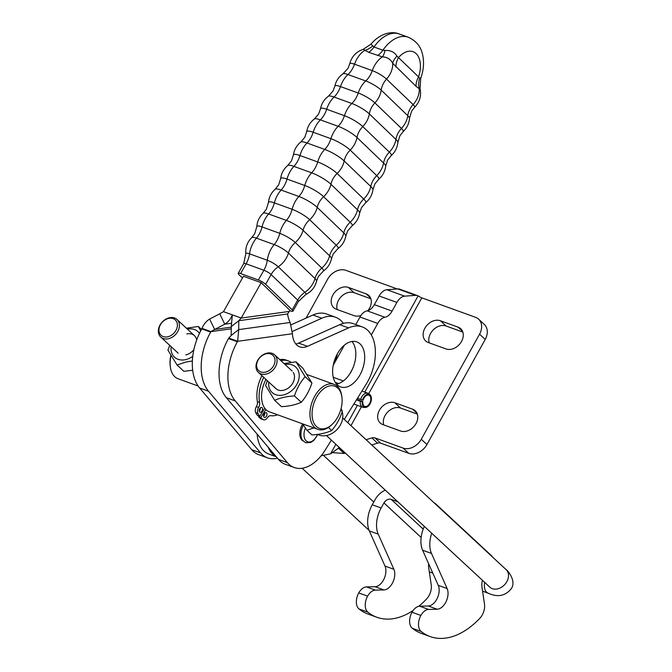 <?xml version="1.0" encoding="UTF-8"?>
<svg xmlns="http://www.w3.org/2000/svg" width="672" height="672" viewBox="0 0 672 672"><rect width="100%" height="100%" fill="white"/><g stroke="black" fill="none" stroke-linecap="round" stroke-linejoin="round"><path stroke-width="1.01" d="M479.556 334.16L485.218 339.419A14.952 11.424 -47.1 0 0 486.99 329.171A14.952 11.424 -47.1 0 0 484.302 324.442L478.64 319.183A14.952 11.424 132.9 0 1 481.328 323.912A14.952 11.424 132.9 0 1 479.556 334.16L421.285 439.278A14.952 11.424 132.9 0 1 413.011 447.166A14.952 11.424 132.9 0 1 403.082 448.081L374.959 437.892A5.981 4.57 -47.1 0 0 373.498 437.648A5.981 4.57 -47.1 0 0 371.902 437.9L366.089 439.69M418.589 296.075L418.102 295.882L418.589 296.075A2.99 0.596 29 0 0 421.814 297.856L475.566 317.318A14.952 11.424 132.9 0 1 478.64 319.183M403.082 448.081L408.744 453.34A14.952 11.424 -47.1 0 0 418.673 452.424A14.952 11.424 -47.1 0 0 426.947 444.536L421.285 439.278M371.902 437.9L377.563 443.159A5.981 4.57 132.9 0 1 379.151 442.907A5.981 4.57 132.9 0 1 380.621 443.15L374.959 437.892M388.492 315.504A11.962 7.35 109.9 0 0 392.095 311.086L374.346 304.651A11.962 7.35 109.9 0 1 370.742 309.078A11.962 7.35 109.9 0 1 367.164 310.834L384.922 317.26A11.962 7.35 109.9 0 0 388.492 315.504M379.151 295.982L396.9 302.417A11.962 7.35 -70.1 0 1 400.504 297.99A11.962 7.35 -70.1 0 1 404.653 296.159L386.904 289.733A11.962 7.35 -70.1 0 0 382.746 291.564A11.962 7.35 -70.1 0 0 379.151 295.982L374.346 304.651M386.904 289.733L397.782 288.926L415.531 295.352A11.962 7.35 -70.1 0 1 417.463 295.596A11.962 7.35 -70.1 0 1 417.514 295.613A11.962 7.35 -70.1 0 1 418.102 295.882L364.77 392.104M397.27 288.96L345.878 270.346A14.952 11.424 -47.1 0 0 335.95 271.261A14.952 11.424 -47.1 0 0 327.676 279.149L306.079 318.1M397.782 288.926A11.962 7.35 -70.1 0 1 399.714 289.17A11.962 7.35 -70.1 0 1 399.764 289.187A11.962 7.35 -70.1 0 1 399.806 289.204M356.748 399.378L362.846 401.587A5.981 3.671 109.9 0 0 364.762 406.417A5.981 3.671 109.9 0 0 365.61 406.552A5.981 3.671 109.9 0 0 370.465 401.386A5.981 3.671 109.9 0 0 368.836 395.17A5.981 3.671 109.9 0 0 367.987 395.027A5.981 3.671 109.9 0 0 363.149 400.142L360.679 399.42A7.476 4.595 109.9 0 1 366.727 393.028A7.476 4.595 109.9 0 1 367.794 393.196A7.476 4.595 109.9 0 1 368.634 393.674L369.936 394.733A6.913 4.25 109.9 0 0 368.172 394.128A6.913 4.25 109.9 0 0 362.578 400.042M362.846 401.587L362.233 401.713A6.913 4.25 109.9 0 0 365.324 407.45A6.913 4.25 109.9 0 0 365.425 407.45A6.913 4.25 109.9 0 0 370.818 402.167A6.913 4.25 109.9 0 0 369.936 394.733M362.233 401.713L360.31 401.226A7.476 4.595 109.9 0 0 362.695 407.257A7.476 4.595 109.9 0 0 363.653 407.434A7.476 4.595 109.9 0 0 363.762 407.434M360.31 401.226L356.462 399.832M357.445 398.252L360.679 399.42M276.268 456.784L268.876 454.104A35.893 22.05 -70.1 0 1 257.141 434.137M337.386 353.791A23.932 14.7 109.9 0 1 333.211 365.316L344.392 345.156M355.799 324.568L359.99 317.016A11.962 7.35 -70.1 0 1 367.164 310.834M367.828 310.674A12.709 9.71 -47.1 0 0 368.768 295.436A12.709 9.71 -47.1 0 0 366.156 293.857L348.398 287.423A12.709 9.71 -47.1 0 0 333.984 293.252A12.709 9.71 -47.1 0 0 333.707 307.633A12.709 9.71 -47.1 0 0 336.319 309.221L354.077 315.647A12.709 9.71 -47.1 0 0 360.906 315.529M337.277 309.565A12.709 9.71 132.9 0 1 341.3 296.562A12.709 9.71 132.9 0 1 354.06 292.681L370.86 298.771M321.191 455.734L330.523 453.877L338.478 448.207L344.131 453.466L332.153 452.609M415.531 295.352L404.653 296.159M396.9 302.417L392.095 311.086M371.339 334.992L377.74 323.442A11.962 7.35 -70.1 0 1 384.922 317.26M349.768 373.918L352.304 369.331M408.744 453.34L380.621 443.15M485.218 339.419L426.947 444.536M446.04 348.953L428.282 342.527A12.709 9.71 132.9 0 1 425.67 340.948A12.709 9.71 132.9 0 1 425.947 326.558A12.709 9.71 132.9 0 1 440.362 320.737L458.119 327.163A12.709 9.71 132.9 0 1 460.732 328.742A12.709 9.71 132.9 0 1 460.454 343.132A12.709 9.71 132.9 0 1 446.04 348.953M462.823 332.077L446.023 325.987A12.709 9.71 -47.1 0 0 433.264 329.876A12.709 9.71 -47.1 0 0 429.24 342.871M400.562 431.004L382.805 424.57A12.709 9.71 132.9 0 1 380.192 422.99A12.709 9.71 132.9 0 1 380.47 408.601A12.709 9.71 132.9 0 1 394.884 402.78L412.642 409.206A12.709 9.71 132.9 0 1 415.254 410.794A12.709 9.71 132.9 0 1 414.977 425.183A12.709 9.71 132.9 0 1 400.562 431.004M417.346 414.12L400.546 408.038A12.709 9.71 -47.1 0 0 387.786 411.919A12.709 9.71 -47.1 0 0 383.762 424.914M339.679 447.838L338.478 448.207L339.024 447.224M377.563 443.159L371.75 444.948M345.349 453.096L344.131 453.466M416.018 86.31A17.951 13.667 133.9 0 1 416.623 81.589A17.951 13.667 133.9 0 1 418.564 76.877L396.934 56.129C394.548 52.139 390.617 50.232 385.157 50.408L382.88 50.207L374.002 46.99L370.978 44.167C380.058 33.222 391.927 30.803 399.361 34.003A34.398 21.134 -70.1 0 0 374.002 46.99A17.951 11.021 -70.1 0 1 371.482 50.047A17.951 11.021 -70.1 0 1 368.693 52.34L382.469 56.885C387.131 57.053 390.533 59.178 392.666 63.252L416.018 86.31L419.244 88.78A17.951 16.313 101.1 0 1 419.706 78.019L418.564 76.877A22.436 13.784 -70.1 0 0 416.178 53.668A22.436 13.784 -70.1 0 0 398.488 57.582A17.951 13.667 -46.1 0 0 396.547 62.294A17.951 13.667 -46.1 0 0 395.942 67.015M336.504 384.09A23.932 14.7 109.9 0 0 353.581 366.248A23.932 14.7 109.9 0 0 352.002 341.544A23.932 14.7 109.9 0 0 351.943 341.477M360.881 344.761A23.932 14.7 -70.1 0 1 360.94 373.052A23.932 14.7 -70.1 0 1 340.511 386.887A23.932 14.7 -70.1 0 1 336.445 384.023A23.932 14.7 -70.1 0 1 336.378 355.732A23.932 14.7 -70.1 0 1 356.807 341.888A23.932 14.7 -70.1 0 1 360.881 344.761M303.064 440.975A11.962 7.35 -70.1 0 1 301.711 439.849A11.962 7.35 -70.1 0 1 302.686 423.881M343.384 323.383A39.875 24.494 109.9 0 0 335.521 317.226A39.875 24.494 109.9 0 0 321.838 318.226L292.429 331.422M335.521 317.226L326.642 314.009A39.875 24.494 109.9 0 0 312.959 315.017L291.119 324.811M231.26 328.81L210.932 331.624L214.662 329.448L209.622 319.057C206.144 321.25 203.624 324.366 202.054 328.406L210.932 331.624L210.655 332.111A46.696 28.686 109.9 0 0 208.513 391.23L260.618 452.928A39.875 24.494 109.9 0 0 267.515 457.85A39.875 24.494 109.9 0 0 277.435 458.17M202.054 328.406L201.776 328.894A46.696 28.686 109.9 0 0 199.634 388.013L251.748 449.711A39.875 24.494 109.9 0 0 258.644 454.633L267.515 457.85M230.899 323.358L224.776 324.206C228.253 322.022 230.773 318.906 232.344 314.857L223.465 311.648L219.736 313.824L224.776 324.206L214.662 329.448L231.269 327.155M219.736 313.824L209.622 319.057M344.266 419.437L365.996 384.518A39.875 24.494 109.9 0 0 362.242 326.903A39.875 24.494 109.9 0 0 348.558 327.902L307.516 346.324A22.436 13.784 -70.1 0 1 299.821 346.886A22.436 13.784 -70.1 0 1 292.446 333.724L290.161 322.484A22.436 13.6 -127.9 0 1 287.608 313.975L289.96 310.33L261.181 282.685L241.223 318.074L238.787 320.72L231.269 326.567L231.21 335.437L238.72 329.599L237.653 341.3L228.774 338.083L228.497 338.57A46.696 28.686 109.9 0 0 226.355 397.69L278.468 459.388A39.875 24.494 109.9 0 0 285.365 464.31L294.235 467.527A39.875 24.494 109.9 0 0 325.147 450.156L331.388 440.135M362.242 326.903L353.363 323.686A39.875 24.494 109.9 0 0 339.679 324.694L298.637 343.106A22.436 13.784 -70.1 0 1 295.84 344.005M292.446 333.724L237.653 341.3L237.376 341.788A46.696 28.686 109.9 0 0 235.234 400.907L287.339 462.605A39.875 24.494 109.9 0 0 294.235 467.527M228.774 338.083L231.21 335.437M287.608 313.975L238.787 320.72L238.72 329.599L290.161 322.484M231.269 326.567L232.344 314.857L241.223 318.074L289.447 311.405M261.181 282.685L243.432 276.251L223.465 311.648M349.717 63.848L347.995 68.317L343.014 73.794A12.785 2.654 29.4 0 1 347.987 74.525A17.951 11.021 109.9 0 0 351.75 69.964A17.951 11.021 109.9 0 0 352.456 68.779A17.951 11.021 109.9 0 0 354.53 64.201A11.785 2.444 -150.6 0 0 349.717 63.848C351.649 56.566 356.16 51.719 363.25 49.308L368.693 52.34M242.458 277.973L238.988 274.646A5.981 1.243 29.4 0 1 238.216 273.311A5.981 1.243 29.4 0 1 240.635 273.563L258.384 279.997A5.981 1.243 29.4 0 1 265.625 284.29L292.194 309.826A5.981 1.243 29.4 0 1 292.967 311.153A5.981 1.243 29.4 0 1 290.556 310.901L289.817 310.632M396.934 56.129A17.951 8.803 -31.1 0 0 392.666 63.252A20.194 15.372 133.9 0 1 386.534 79.094L413.112 104.622A17.951 13.667 -46.1 0 0 410.18 108.696A17.951 13.667 -46.1 0 0 409.542 109.914A17.951 13.667 -46.1 0 0 407.778 115.668A12.785 2.654 29.4 0 1 409.5 118.255L411.608 111.157L414.54 107.369A11.785 2.444 -150.6 0 0 413.112 104.622A20.194 15.372 133.9 0 0 419.244 88.78L420.076 88.628L420.68 78.473L419.706 78.019M372.725 45.906A17.951 14.582 -45.8 0 1 364.711 50.45A20.194 12.407 109.9 0 0 354.53 64.201L372.28 70.627A11.785 2.444 -150.6 0 1 386.534 79.094A17.951 13.667 -46.1 0 0 383.603 83.16A17.951 13.667 -46.1 0 0 382.964 84.378A17.951 13.667 -46.1 0 0 381.2 90.132L407.778 115.668A20.194 15.372 -46.1 0 1 401.461 128.436L374.892 102.9A13.776 2.864 -150.6 0 0 358.226 93.005A20.194 12.407 -70.1 0 1 365.736 80.959A17.951 11.021 109.9 0 0 369.508 76.39A17.951 11.021 109.9 0 0 370.213 75.214A17.951 11.021 109.9 0 0 372.28 70.627A20.194 12.407 109.9 0 1 382.469 56.885A17.951 5.662 -84.7 0 0 385.157 50.408M170.839 355.421A22.436 13.784 109.9 0 0 170.176 365.417L170.293 366.458A23.932 14.7 -70.1 0 1 171.016 355.723M198.122 386.014L178.013 378.731A23.932 14.7 -70.1 0 1 170.293 366.458M277.595 414.792A28.862 17.732 -70.1 0 1 270.791 415.682A5.082 3.125 109.9 0 0 267.372 417.791A5.082 3.125 -70.1 0 1 263.558 419.798A5.082 3.125 -70.1 0 1 263.113 419.572A33.793 20.756 -70.1 0 1 260.812 417.581L265.877 409.517A23.932 14.7 -70.1 0 1 264.785 408.223L259.72 416.287L257.494 415.481A33.793 20.756 -70.1 0 1 255.73 412.658A5.082 3.125 -70.1 0 1 256.376 406.619A5.082 3.125 109.9 0 0 257.393 401.654A28.862 17.732 -70.1 0 1 261.937 375.69M279.796 359.621A28.862 17.732 -70.1 0 1 283.87 359.512A28.862 17.732 -70.1 0 1 286.054 360.058L288.271 360.864A28.862 17.732 -70.1 0 1 290.993 362.3M263.558 419.798L261.341 419A5.082 3.125 -70.1 0 1 260.887 418.765A33.793 20.756 -70.1 0 1 258.594 416.774L259.056 416.044M263.609 416.186A2.545 1.562 109.9 0 0 264.163 415.514A2.545 1.562 109.9 0 0 264.751 413.053M259.224 410.995A2.545 1.562 109.9 0 0 259.778 410.323A2.545 1.562 109.9 0 0 260.358 407.862M259.72 416.287A33.793 20.756 -70.1 0 1 257.947 413.465A5.082 3.125 -70.1 0 1 258.602 407.417A5.082 3.125 109.9 0 0 259.61 402.461A28.862 17.732 -70.1 0 1 263.726 377.353M280.93 360.671A28.862 17.732 -70.1 0 1 286.087 360.318A28.862 17.732 -70.1 0 1 288.271 360.864M261.996 411.13A2.545 1.562 -70.1 0 1 260.039 412.222A2.545 1.562 -70.1 0 1 259.804 408.534A2.545 1.562 -70.1 0 1 261.769 407.442A2.545 1.562 -70.1 0 1 261.996 411.13M266.389 416.321A2.545 1.562 -70.1 0 1 264.424 417.413A2.545 1.562 -70.1 0 1 264.197 413.725A2.545 1.562 -70.1 0 1 266.154 412.633A2.545 1.562 -70.1 0 1 266.389 416.321M258.594 416.774L260.812 417.581M341.972 397.681A22.436 13.784 -70.1 0 1 337.705 417.119A22.436 13.784 -70.1 0 1 332.38 424.158A22.436 13.784 -70.1 0 1 314.437 423.998A22.436 13.784 -70.1 0 1 316.47 397.421A22.436 13.784 -70.1 0 1 331.825 385.661A22.436 13.784 -70.1 0 1 341.972 397.681L341.855 396.64A23.932 14.7 109.9 0 0 334.127 384.367A23.932 14.7 109.9 0 0 314.656 396.362A23.932 14.7 109.9 0 0 317.831 429.366L269.447 411.844A23.932 14.7 -70.1 0 1 265.877 409.517M264.785 408.223A23.932 14.7 -70.1 0 1 265.952 379.42M317.831 429.366A23.932 14.7 109.9 0 0 331.624 424.889L332.38 424.158M342.149 411.911A17.346 13.247 132.9 0 1 334.572 431.726A17.346 13.247 132.9 0 1 317.654 434.364M341.048 408.736L342.376 411.272C339.923 418.715 336.37 425.132 331.708 430.525C326.222 433.012 319.637 434.482 311.942 434.918L306.953 430.29L313.74 427.888M342.376 411.272L340.763 409.777M302.694 423.889L306.953 430.29M328.406 427.459L331.708 430.525M296.008 361.83L302.837 368.172L311.934 383.032C309.49 390.474 305.936 396.892 301.274 402.276C295.789 404.771 289.204 406.241 281.509 406.678L274.672 400.336C280.157 397.841 286.742 396.379 294.437 395.934C296.881 388.492 300.443 382.074 305.105 376.681L296.008 361.83L284.054 363.569M267.372 380.738L265.574 385.484L274.672 400.336M285.054 364.493A17.346 13.247 132.9 0 1 297.52 369.239A17.346 13.247 132.9 0 1 290.968 391.264A17.346 13.247 132.9 0 1 270.371 390.34A17.346 13.247 132.9 0 1 268.775 382.032M294.437 395.934L301.274 402.276M305.105 376.681L311.934 383.032M293.303 372.515A11.962 9.139 132.9 0 1 288.792 387.702A11.962 9.139 132.9 0 1 274.588 387.064M169.73 345.374L167.933 350.12L177.03 364.972L186.085 362.006L192.368 360.973M177.03 364.972L183.859 371.314L192.688 370.255M187.404 329.129A17.346 13.247 132.9 0 1 199.492 333.295M192.755 356.328A17.346 13.247 132.9 0 1 185.598 359.638A17.346 13.247 132.9 0 1 171.125 346.668M200.718 330.842L198.358 326.466L186.404 328.196M198.358 326.466L201.508 329.389M186.782 333.934A11.962 9.139 132.9 0 1 196.694 339.956M193.897 349.574A11.962 9.139 132.9 0 1 185.816 354.917M257.653 360.419A11.962 9.139 -47.1 0 0 258.392 372.406A11.962 9.139 -47.1 0 0 275.411 366.845A11.962 9.139 -47.1 0 0 274.672 354.858A11.962 9.139 -47.1 0 0 257.653 360.419M258.056 360.158A10.466 7.997 132.9 0 1 270.799 354.001A10.466 7.997 132.9 0 1 273.588 365.786A10.466 7.997 132.9 0 1 260.854 371.952A10.466 7.997 132.9 0 1 258.056 360.158M160.003 325.046A11.962 9.139 -47.1 0 0 160.742 337.033A11.962 9.139 -47.1 0 0 177.761 331.481A11.962 9.139 -47.1 0 0 177.022 319.494A11.962 9.139 -47.1 0 0 160.003 325.046M160.406 324.794A10.466 7.997 132.9 0 1 173.149 318.637A10.466 7.997 132.9 0 1 175.946 330.422A10.466 7.997 132.9 0 1 163.204 336.588A10.466 7.997 132.9 0 1 160.406 324.794M492.761 557.239L491.702 555.895M434.028 502.74A17.951 13.709 132.9 0 1 436.094 504.235A17.951 13.709 132.9 0 1 437.732 506.176M482.446 580.314A12.566 7.72 109.9 0 0 481.967 587.017L484.487 604.145A11.962 7.35 -70.1 0 1 479.909 618.206A80.766 49.61 -70.1 0 1 430.139 636.56L421.268 633.343A80.766 49.61 -70.1 0 1 412.272 628.253A12.172 7.476 -70.1 0 1 412.012 612.226A11.483 7.056 -70.1 0 1 419.698 606.211L428.282 605.993A12.566 7.72 109.9 0 0 437.195 598.441A12.566 7.72 109.9 0 0 438.262 585.354L422.604 550.208A23.36 14.347 -70.1 0 1 424.334 526.386M430.139 636.56A80.766 49.61 -70.1 0 1 421.151 631.47A12.172 7.476 -70.1 0 1 420.89 615.443A11.483 7.056 -70.1 0 1 428.576 609.428L437.161 609.21A12.566 7.72 109.9 0 0 446.074 601.658A12.566 7.72 109.9 0 0 447.132 588.563L431.483 553.426A23.36 14.347 -70.1 0 1 431.735 533.257M397.832 501.799L391.213 499.397A5.981 4.57 -47.1 0 0 383.939 502.916L381.133 507.982A23.36 14.347 -70.1 0 0 378.218 534.139L393.876 569.276A12.566 7.72 109.9 0 1 392.809 582.364A12.566 7.72 109.9 0 1 383.897 589.924L375.312 590.134A11.483 7.056 -70.1 0 0 367.626 596.148A12.172 7.476 -70.1 0 0 367.886 612.184A80.766 49.61 -70.1 0 0 376.883 617.266A80.766 49.61 -70.1 0 0 413.129 610.478M376.883 617.266L368.004 614.057A80.766 49.61 -70.1 0 1 359.008 608.966A12.172 7.476 -70.1 0 1 358.747 592.939A11.483 7.056 -70.1 0 1 366.442 586.916L375.018 586.706A12.566 7.72 109.9 0 0 383.939 579.146A12.566 7.72 109.9 0 0 384.997 566.059L369.34 530.922A23.36 14.347 -70.1 0 1 372.254 504.764L375.06 499.708A17.951 13.709 132.9 0 1 385.249 490.115M428.66 563.808A12.566 7.72 109.9 0 0 428.702 567.722L431.231 584.85A11.962 7.35 -70.1 0 1 426.644 598.912A80.766 49.61 -70.1 0 1 418.715 606.329M268.195 447.233A35.893 22.05 109.9 0 0 276.108 456.599M335.252 382.376L338.562 383.578M333.245 377.294L343.367 380.957M377.74 323.442L359.99 317.016M366.156 293.857L370.532 297.923M348.398 287.423L354.06 292.681M421.814 297.856L368.684 393.716M361.427 406.795L350.969 425.662M330.523 453.877L335.849 444.276M347.794 422.722L357.42 405.35M440.362 320.737L446.023 325.987M458.119 327.163L462.504 331.237M394.884 402.78L400.546 408.038M412.642 409.206L417.026 413.28M238.216 273.311L243.709 263.575A5.981 1.243 29.4 0 1 246.128 263.819L263.878 270.253A17.951 11.021 109.9 0 0 266.045 265.398A17.951 11.021 109.9 0 0 267.28 260.257A9.089 1.89 -150.6 0 1 278.267 266.784L304.844 292.32A17.951 13.667 -46.1 0 0 300.812 295.798A17.951 13.667 -46.1 0 0 297.688 300.082A5.981 1.243 29.4 0 1 298.46 301.417L305.802 294.529A9.089 1.89 -150.6 0 0 304.844 292.32A20.194 15.372 -46.1 0 0 315.008 278.569A11.785 2.444 29.4 0 1 316.579 281.056L318.31 276.587L323.291 271.11A12.785 2.654 -150.6 0 0 321.821 268.061L295.252 242.533A17.951 13.667 -46.1 0 0 291.026 247.397A17.951 13.667 -46.1 0 0 290.304 248.59A17.951 13.667 -46.1 0 0 288.431 253.042L315.008 278.569A17.951 13.667 133.9 0 1 316.882 274.117A17.951 13.667 133.9 0 1 317.604 272.933A17.951 13.667 133.9 0 1 321.821 268.061A20.194 15.372 -46.1 0 0 329.608 255.839A17.951 13.667 133.9 0 1 331.582 251.026A17.951 13.667 133.9 0 1 332.094 250.169A17.951 13.667 133.9 0 1 336.227 245.238L309.649 219.702A14.49 3.007 -150.6 0 0 292.127 209.294L274.369 202.868A14.49 3.007 -150.6 0 0 268.439 202.532C268.968 197.24 271.202 192.814 275.15 189.244A15.154 3.15 29.4 0 1 281.114 190.058L298.872 196.484A15.154 3.15 29.4 0 1 317.201 207.371L343.77 232.898A15.154 3.15 29.4 0 1 345.811 236.057C344.795 241.282 342.157 245.482 337.898 248.674A14.49 3.007 -150.6 0 0 336.227 245.238A20.194 15.372 -46.1 0 0 343.77 232.898A17.951 13.667 -46.1 0 1 345.836 227.724A17.951 13.667 -46.1 0 1 346.139 227.212A17.951 13.667 -46.1 0 1 350.188 222.214A20.194 15.372 -46.1 0 0 357.496 209.782A17.951 13.667 133.9 0 1 359.646 204.246A17.951 13.667 133.9 0 1 359.738 204.07A17.951 13.667 133.9 0 1 363.695 199.004L337.126 173.477A16.061 3.335 -150.6 0 0 317.705 161.944A17.951 11.021 -70.1 0 1 315.235 167.891A17.951 11.021 -70.1 0 1 315.134 168.067A17.951 11.021 -70.1 0 1 311.674 172.822A15.91 3.301 29.4 0 1 330.918 184.246L357.496 209.782A15.91 3.301 29.4 0 1 359.629 213.074L361.553 207.547L365.585 202.793A16.061 3.335 -150.6 0 0 363.695 199.004A20.194 15.372 -46.1 0 0 370.759 186.488A16.061 3.335 29.4 0 1 372.918 189.79C372.145 195.065 369.701 199.399 365.585 202.793M268.439 202.532L266.372 209.219L263.18 213.251A13.776 2.864 29.4 0 1 268.615 213.982L286.373 220.408A13.776 2.864 29.4 0 1 303.038 230.303A20.194 15.372 -46.1 0 1 295.252 242.533A12.785 2.654 -150.6 0 0 279.787 233.352A17.951 11.021 -70.1 0 1 277.57 239.408A17.951 11.021 -70.1 0 1 276.914 240.635A17.951 11.021 -70.1 0 1 274.176 244.574A11.785 2.444 29.4 0 1 288.431 253.042A20.194 15.372 -46.1 0 1 278.267 266.784A17.951 13.667 -46.1 0 0 274.243 270.262A17.951 13.667 -46.1 0 0 271.118 274.546L297.688 300.082L292.194 309.826M345.811 236.057L347.676 230.882L352.002 225.901A15.582 3.234 -150.6 0 0 350.188 222.214L323.61 196.678A15.582 3.234 -150.6 0 0 304.76 185.489A17.951 11.021 -70.1 0 1 302.375 191.478A17.951 11.021 -70.1 0 1 302.089 191.999A17.951 11.021 -70.1 0 1 298.872 196.484A20.194 12.407 -70.1 0 0 292.127 209.294A17.951 11.021 109.9 0 1 289.817 215.317A17.951 11.021 109.9 0 1 289.346 216.191A17.951 11.021 109.9 0 1 286.373 220.408A20.194 12.407 -70.1 0 0 279.787 233.352L262.03 226.926A17.951 11.021 -70.1 0 1 259.812 232.974A17.951 11.021 -70.1 0 1 259.157 234.209A17.951 11.021 -70.1 0 1 256.427 238.148L274.176 244.574A20.194 12.407 -70.1 0 0 267.28 260.257L249.522 253.831A9.089 1.89 -150.6 0 0 245.809 253.73C245.322 247.43 247.304 242.038 251.765 237.535A11.785 2.444 29.4 0 1 256.427 238.148A20.194 12.407 -70.1 0 0 249.522 253.831A17.951 11.021 109.9 0 1 248.296 258.964A17.951 11.021 109.9 0 1 246.128 263.819L240.635 273.563M287.666 165.522A15.91 3.301 29.4 0 1 293.916 166.387A20.194 12.407 -70.1 0 0 287.011 179.063A15.582 3.234 -150.6 0 0 280.636 178.685C281.291 173.393 283.634 169.008 287.666 165.522L291.404 161.011L293.378 155.114A16.061 3.335 -150.6 0 1 299.947 155.518A20.194 12.407 -70.1 0 1 307.012 142.993A17.951 11.021 109.9 0 0 310.624 138.155A17.951 11.021 109.9 0 0 310.724 137.978A17.951 11.021 109.9 0 0 313.177 132.25A15.91 3.301 -150.6 0 0 306.667 131.821L304.744 137.357L300.72 142.103A16.061 3.335 29.4 0 1 307.012 142.993L324.761 149.419A20.194 12.407 -70.1 0 0 317.705 161.944L299.947 155.518A17.951 11.021 -70.1 0 1 297.478 161.465A17.951 11.021 -70.1 0 1 297.385 161.633A17.951 11.021 -70.1 0 1 293.916 166.387L311.674 172.822A20.194 12.407 -70.1 0 0 304.76 185.489L287.011 179.063A17.951 11.021 109.9 0 1 284.626 185.044A17.951 11.021 109.9 0 1 284.34 185.564A17.951 11.021 109.9 0 1 281.114 190.058A20.194 12.407 -70.1 0 0 274.369 202.868A17.951 11.021 109.9 0 1 272.068 208.891A17.951 11.021 109.9 0 1 271.597 209.765A17.951 11.021 109.9 0 1 268.615 213.982A20.194 12.407 -70.1 0 0 262.03 226.926A12.785 2.654 -150.6 0 0 256.805 226.649C257.208 221.365 259.333 216.896 263.18 213.251M323.291 271.11C327.6 268.027 330.322 263.903 331.456 258.72A13.776 2.864 29.4 0 0 329.608 255.839L303.038 230.303A17.951 13.667 133.9 0 1 305.012 225.49A17.951 13.667 133.9 0 1 305.516 224.633A17.951 13.667 133.9 0 1 309.649 219.702A20.194 15.372 -46.1 0 0 317.201 207.371A17.951 13.667 -46.1 0 1 319.267 202.196A17.951 13.667 -46.1 0 1 319.561 201.676A17.951 13.667 -46.1 0 1 323.61 196.678A20.194 15.372 -46.1 0 0 330.918 184.246A17.951 13.667 133.9 0 1 333.068 178.71A17.951 13.667 133.9 0 1 333.169 178.542A17.951 13.667 133.9 0 1 337.126 173.477A20.194 15.372 -46.1 0 0 344.182 160.952L370.759 186.488A17.951 13.667 -46.1 0 1 372.893 180.76A17.951 13.667 -46.1 0 1 372.985 180.592A17.951 13.667 -46.1 0 1 376.748 175.636L350.179 150.1A15.91 3.301 -150.6 0 0 330.926 138.676L313.177 132.25A20.194 12.407 -70.1 0 1 320.393 119.876L338.142 126.302A15.582 3.234 29.4 0 1 356.992 137.491L383.569 163.027A15.582 3.234 29.4 0 1 385.669 166.211L387.694 159.928L391.154 155.66A15.154 3.15 -150.6 0 0 389.34 152.107A17.951 13.667 -46.1 0 0 385.862 156.769A17.951 13.667 -46.1 0 0 385.577 157.29A17.951 13.667 -46.1 0 0 383.569 163.027A20.194 15.372 -46.1 0 1 376.748 175.636A15.91 3.301 -150.6 0 1 378.638 179.374C382.67 175.888 385.014 171.503 385.669 166.211M346.408 155.056A17.951 13.667 133.9 0 1 350.179 150.1A20.194 15.372 -46.1 0 0 356.992 137.491A17.951 13.667 -46.1 0 1 358.999 131.754A17.951 13.667 -46.1 0 1 359.285 131.233A17.951 13.667 -46.1 0 1 362.771 126.571A15.154 3.15 -150.6 0 0 344.442 115.693A17.951 11.021 -70.1 0 1 342.107 121.044A17.951 11.021 -70.1 0 1 341.813 121.556A17.951 11.021 -70.1 0 1 338.142 126.302A20.194 12.407 -70.1 0 0 330.926 138.676A17.951 11.021 109.9 0 1 328.482 144.413A17.951 11.021 109.9 0 1 328.381 144.581A17.951 11.021 109.9 0 1 324.761 149.419A16.061 3.335 29.4 0 1 344.182 160.952A17.951 13.667 133.9 0 1 346.315 155.224A17.951 13.667 133.9 0 1 346.408 155.056M328.398 96.222A14.49 3.007 29.4 0 1 334.051 97.045A20.194 12.407 -70.1 0 0 326.684 109.259A15.154 3.15 -150.6 0 0 320.494 108.847C321.51 103.622 324.148 99.414 328.398 96.222L333.043 90.997L334.849 86.184A13.776 2.864 -150.6 0 1 340.469 86.579A20.194 12.407 -70.1 0 1 347.987 74.525L365.736 80.959A12.785 2.654 29.4 0 1 381.2 90.132A20.194 15.372 -46.1 0 1 374.892 102.9A17.951 13.667 133.9 0 0 371.683 107.268A17.951 13.667 133.9 0 0 371.221 108.133A17.951 13.667 133.9 0 0 369.331 113.887L395.909 139.415A20.194 15.372 -46.1 0 1 389.34 152.107L362.771 126.571A20.194 15.372 -46.1 0 0 369.331 113.887A14.49 3.007 29.4 0 0 351.809 103.48A17.951 11.021 109.9 0 0 355.522 98.818A17.951 11.021 109.9 0 0 356.026 97.969A17.951 11.021 109.9 0 0 358.226 93.005L340.469 86.579A17.951 11.021 -70.1 0 1 338.268 91.543A17.951 11.021 -70.1 0 1 337.772 92.392A17.951 11.021 -70.1 0 1 334.051 97.045L351.809 103.48A20.194 12.407 -70.1 0 0 344.442 115.693L326.684 109.259A17.951 11.021 -70.1 0 1 324.358 114.61A17.951 11.021 -70.1 0 1 324.064 115.122A17.951 11.021 -70.1 0 1 320.393 119.876A15.582 3.234 29.4 0 0 314.294 119.003C310.111 122.296 307.566 126.571 306.667 131.821M403.124 131.653A13.776 2.864 -150.6 0 0 401.461 128.436A17.951 13.667 133.9 0 0 398.261 132.804A17.951 13.667 133.9 0 0 397.799 133.669A17.951 13.667 133.9 0 0 395.909 139.415A14.49 3.007 29.4 0 1 397.858 142.363L399.932 135.685L403.124 131.653C406.972 127.999 409.097 123.539 409.5 118.255M317.587 434.372A11.105 6.821 -70.1 0 1 316.277 436.951A11.105 6.821 -70.1 0 1 305.777 440.462A11.105 6.821 -70.1 0 1 305.424 428.039M420.68 78.473C422.94 72.257 423.856 66.041 423.41 59.842C422.52 51.719 420.294 42.739 408.24 37.22A34.398 21.134 109.9 0 0 382.88 50.207A17.951 11.021 -70.1 0 1 380.36 53.264A17.951 11.021 -70.1 0 1 377.572 55.558M303.425 425.023A12.466 7.661 109.9 0 0 302.392 440.084A12.466 7.661 109.9 0 0 302.921 440.798M312.959 315.017L321.838 318.226M251.748 449.711L260.618 452.928M199.634 388.013L208.513 391.23M201.776 328.894L210.655 332.111M348.558 327.902L339.679 324.694M287.339 462.605L278.468 459.388M235.234 400.907L226.355 397.69M237.376 341.788L228.497 338.57M307.516 346.324L298.637 343.106M258.384 279.997L263.878 270.253A5.981 1.243 29.4 0 1 271.118 274.546L265.625 284.29M257.393 401.654L259.61 402.461M256.376 406.619L258.602 407.417M255.73 412.658L257.947 413.465M260.887 418.765L263.113 419.572M482.58 591.158L488.275 593.216C497.658 597.526 505.31 596.03 511.224 588.722C516.844 581.188 507.133 569.52 506.117 569.629A11.962 9.139 132.9 0 1 506.856 581.616A11.962 9.139 132.9 0 1 489.838 587.168L326.441 435.548M488.275 593.216A11.962 7.35 -70.1 0 1 484.646 582.355M431.483 553.426L422.604 550.208M447.132 588.563L438.262 585.354M437.161 609.21L428.282 605.993M428.576 609.428L419.698 606.211M420.89 615.443L412.012 612.226M421.151 631.47L412.272 628.253M391.213 499.397L423.192 529.108M372.254 504.764L381.133 507.982M421.134 537.474L383.939 502.916M369.34 530.922L378.218 534.139M384.997 566.059L393.876 569.276M375.018 586.706L383.897 589.924M366.442 586.916L375.312 590.134M358.747 592.939L367.626 596.148M359.008 608.966L367.886 612.184M417.514 295.613L399.764 289.187M365.324 407.45L363.653 407.434M353.842 404.048L362.695 407.257M361.914 391.07L367.794 393.196M251.765 237.535L254.688 233.738L256.805 226.649M331.456 258.72L333.253 253.907L337.898 248.674M275.15 189.244L278.611 184.968L280.636 178.685M372.918 189.79L374.9 183.884L378.638 179.374M314.294 119.003L318.629 114.013L320.494 108.847M302.392 440.084L305.668 442.772L310.783 442.47L313.816 440.412L317.789 434.44M298.46 301.417L292.967 311.153M408.24 37.22L399.361 34.003M363.25 49.308L370.978 44.167M414.54 107.369C419.672 102.068 421.52 95.827 420.076 88.628M334.849 86.184C335.983 81.001 338.705 76.868 343.014 73.794M391.154 155.66C395.094 152.09 397.328 147.655 397.858 142.363M293.378 155.114C294.16 149.831 296.604 145.496 300.72 142.103M352.002 225.901C356.194 222.6 358.739 218.333 359.629 213.074M305.802 294.529C311.438 291.69 315.034 287.196 316.579 281.056M243.709 263.575L245.809 253.73M307.096 374.581L334.127 384.367M429.316 571.864L432.818 573.132M275.806 388.559L258.392 372.406M160.742 337.033L178.156 353.195M302.148 468.25L369.121 530.401M177.022 319.494L194.435 335.656M323.375 455.297L373.758 502.051M506.117 569.629L342.712 418.001M292.085 371.02L274.672 354.858M489.838 587.168L490.291 587.563M436.094 504.235L491.736 555.92"/></g></svg>
